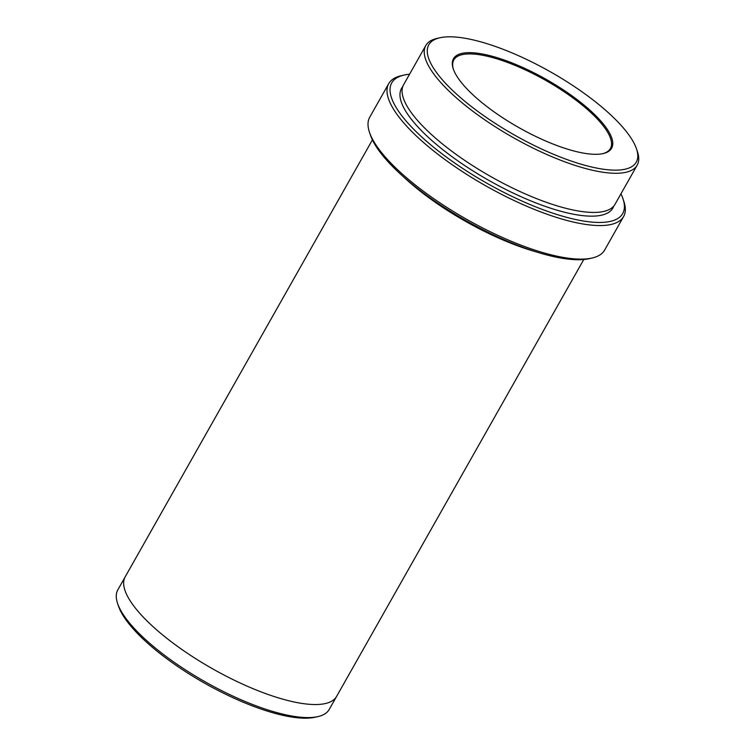 <?xml version="1.0" encoding="UTF-8"?>
<svg xmlns="http://www.w3.org/2000/svg" width="755" height="755" viewBox="0 0 755 755"><rect width="100%" height="100%" fill="white"/><g stroke="black" fill="none" stroke-linecap="round" stroke-linejoin="round"><path stroke-width="1.13" d="M519.657 66.1A90.855 27.718 29.5 0 0 453.245 68.828A90.855 27.718 29.5 0 0 518.883 127.604A90.855 27.718 29.5 0 0 603.066 153.595A90.855 27.718 29.5 0 0 597.96 117.922A90.855 27.718 29.5 0 0 519.657 66.1M515.637 54.435A119.186 36.363 29.5 0 0 439.995 37.75A119.186 36.363 29.5 0 0 514.627 135.136A119.186 36.363 29.5 0 0 636.531 148.952A119.186 36.363 29.5 0 0 515.637 54.435M623.602 216.534L604.623 250.084A134.937 41.166 -150.5 0 1 591.939 258.059L589.136 258.682A132.682 40.477 -150.5 0 1 504.925 240.109A132.682 40.477 -150.5 0 1 370.346 134.89L369.44 132.172A134.937 41.166 -150.5 0 1 369.742 117.195L388.721 83.645A134.937 41.166 29.5 0 0 485.899 185.909A134.937 41.166 29.5 0 0 623.602 216.534A134.937 41.166 29.5 0 0 623.913 201.557L622.998 198.829A132.682 40.477 29.5 0 0 620.94 193.827M637.173 165.147L615.023 204.294A121.442 37.042 -150.5 0 1 526.537 194.469A121.442 37.042 -150.5 0 1 403.632 84.692L425.782 45.555A121.442 37.042 29.5 0 0 513.23 137.589A121.442 37.042 29.5 0 0 637.173 165.147A121.442 37.042 29.5 0 0 637.447 151.67L636.531 148.952M439.995 37.75L437.192 38.373A121.442 37.042 29.5 0 0 425.782 45.555M409.559 74.226A132.682 40.477 29.5 0 0 404.208 75.047A132.682 40.477 29.5 0 0 487.286 183.456A132.682 40.477 29.5 0 0 622.998 198.829M336.494 696.601L329.218 709.445A121.442 37.042 -150.5 0 1 317.808 716.627L315.005 717.25A119.186 36.363 -150.5 0 1 239.363 700.565A119.186 36.363 -150.5 0 1 118.469 606.048L117.553 603.33A121.442 37.042 -150.5 0 1 117.827 589.853L125.103 576.999M591.939 258.059A134.937 41.166 -150.5 0 1 506.303 239.165A134.937 41.166 -150.5 0 1 369.44 132.172M404.208 75.047L401.405 75.67A134.937 41.166 29.5 0 0 388.721 83.645M317.808 716.627A121.442 37.042 -150.5 0 1 240.732 699.621A121.442 37.042 -150.5 0 1 117.553 603.33M403.651 176.972A121.442 37.042 29.5 0 0 535.918 251.802M372.404 139.892L125.207 576.801A121.442 37.042 29.5 0 0 212.665 668.845A121.442 37.042 29.5 0 0 336.607 696.403L583.794 259.493M602.499 153.718A89.958 27.444 29.5 0 0 610.399 148.527A89.958 27.444 29.5 0 0 519.365 67.214A89.958 27.444 29.5 0 0 453.812 59.938A89.958 27.444 29.5 0 0 453.434 69.384M402.755 86.665A121.442 37.042 29.5 0 0 488.976 180.464A121.442 37.042 29.5 0 0 613.787 206.058"/></g></svg>
